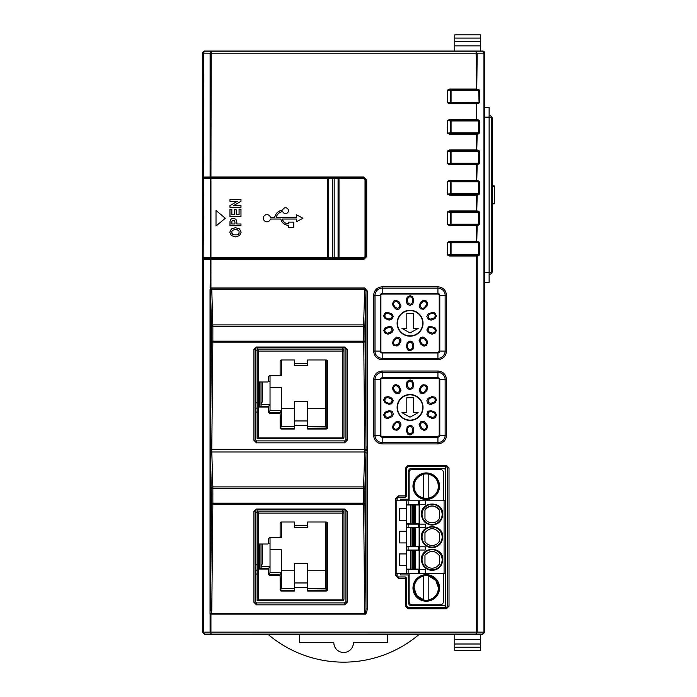 <?xml version="1.0" encoding="UTF-8"?>
<svg xmlns="http://www.w3.org/2000/svg" width="697" height="697" viewBox="0 0 697 697"><rect width="100%" height="100%" fill="white"/><g stroke="black" fill="none" stroke-linecap="round" stroke-linejoin="round"><path stroke-width="1.05" d="M365.995 256.479L365.672 180.009L363.729 178.711L338.08 178.711L338.08 257.777L328.47 257.777L328.47 178.711L210.938 178.711L210.938 178.066L203.341 178.066L363.729 178.066A1.943 1.943 0 0 1 365.672 180.009L366.073 256.557L365.986 180.018L363.729 177.752L228.616 178.066M449.548 89.05L449.548 89.686L476.339 89.686L476.339 89.05L478.037 89.199L479.501 90.558L478.673 90.479L479.092 103.034L476.339 103.783L449.548 103.783L447.352 102.659L447.352 90.166L449.548 89.05L476.339 89.05L476.103 51.264L477.175 53.207L210.111 53.207L211.174 51.264L210.938 177.012L363.808 177.012L366.727 179.931L366.727 256.557L363.808 259.476L203.324 259.432L202.783 259.389L203.454 258.735L203.019 258.448M366.849 450.306L364.705 450.306L364.679 451.987A1.298 1.124 1.7 0 1 365.969 453.111L365.977 290.98L364.697 289.133L364.697 288.009L367.267 290.98L367.267 609.012C366.666 612.951 365.82 614.649 364.714 614.118L211.252 614.118L211.252 613.465L211.252 614.118M476.757 255.407L476.339 256.069L449.548 256.069L447.352 254.954L447.674 242.451L449.548 241.972L476.339 241.972L479.501 242.844L478.673 242.765L478.673 254.64L479.501 254.562L478.037 255.912L477.628 255.276L476.339 256.069L476.339 632.127L210.938 632.127L211.174 634.078L210.111 632.135L210.938 632.127L210.938 614.083L210.041 613.43L211.078 613.482M447.352 242.451L449.548 241.336L449.548 241.972L451.064 242.129L450.741 242.765L451.064 242.129L477.628 242.129L478.037 241.493L479.501 242.844L479.501 254.562L478.673 254.98L451.064 255.276L450.741 254.64L451.064 255.276L449.548 255.433L447.674 254.954L450.741 254.64L450.741 242.765L447.352 242.451L447.352 254.954M476.757 224.948L476.339 225.61L449.548 225.61L447.352 224.495L447.674 211.993L449.548 211.513L476.339 211.513L479.501 212.385L478.673 212.306L478.673 224.181L479.501 224.103L478.037 225.453L477.628 224.817L476.339 225.61L476.339 241.336L478.037 241.493M447.352 211.993L449.548 210.877L449.548 211.513L451.064 211.67L450.741 212.306L451.064 211.67L477.628 211.67L478.037 211.034L479.501 212.385L479.501 224.103L478.673 224.521L451.064 224.817L450.741 224.181L451.064 224.817L449.548 224.974L447.674 224.495L450.741 224.181L450.741 212.306L447.352 211.993L447.352 224.495M476.757 194.489L476.339 195.151L449.548 195.151L447.352 194.036L447.674 181.534L449.548 181.054L476.339 181.054L479.501 181.926L478.673 181.847L478.673 193.722L479.501 193.644L478.037 195.003L477.628 194.358L476.339 195.151L476.339 210.877L478.037 211.034M447.352 181.534L449.548 180.418L449.548 181.054L451.064 181.211L450.741 181.847L451.064 181.211L477.628 181.211L478.037 180.575L479.501 181.926L479.501 193.644L478.673 194.062L451.064 194.358L450.741 193.722L451.064 194.358L449.548 194.515L447.674 194.036L450.741 193.722L450.741 181.847L447.352 181.534L447.352 194.036M476.757 164.03L476.339 164.692L449.548 164.692L447.352 163.577L447.674 151.083L449.548 150.604L476.339 150.604L479.501 151.476L478.673 151.388L478.673 163.264L479.501 163.185L478.037 164.544L477.628 163.9L476.339 164.692L476.339 180.418L478.037 180.575M447.352 151.083L449.548 149.96L449.548 150.604L451.064 150.752L450.741 151.388L451.064 150.752L477.628 150.752L478.037 150.116L479.501 151.476L479.501 163.185L478.673 163.612L451.064 163.9L450.741 163.264L451.064 163.9L449.548 164.056L447.674 163.577L450.741 163.264L450.741 151.388L447.352 151.083L447.352 163.577M476.757 133.571L476.339 134.242L449.548 134.242L447.352 133.118L447.674 120.625L449.548 120.145L476.339 120.145L479.501 121.017L478.673 120.938L478.673 132.805L479.501 132.726L478.037 134.085L477.628 133.449L476.339 134.242L476.339 149.96L478.037 150.116M447.352 120.625L449.548 119.501L449.548 120.145L451.064 120.293L450.741 120.938L451.064 120.293L477.628 120.293L478.037 119.657L479.501 121.017L479.501 132.726L478.673 133.153L451.064 133.449L450.741 132.805L451.064 133.449L449.548 133.597L447.674 133.118L450.741 132.805L450.741 120.938L447.352 120.625L447.352 133.118M382.2 359.678C377.016 359.138 374.15 356.28 373.618 351.096L373.618 295.362C374.15 290.179 377.016 287.321 382.2 286.781L437.925 286.781C443.109 287.312 445.975 290.179 446.507 295.362L446.507 351.096C445.975 356.272 443.118 359.138 437.925 359.678L382.2 359.678L382.2 358.302A7.205 7.205 0 0 1 374.995 351.096L373.618 351.096M382.2 443.919C377.016 443.388 374.15 440.521 373.618 435.337L373.618 379.604C374.15 374.42 377.016 371.562 382.2 371.022L437.925 371.022C443.109 371.562 445.975 374.42 446.507 379.604L446.507 435.337C445.975 440.521 443.118 443.379 437.925 443.919L382.2 443.919L382.2 442.543A7.205 7.205 0 0 1 374.995 435.337L373.618 435.337M228.616 177.77L203.454 177.752L203.419 178.388L202.775 178.388L202.688 52.998A1.943 1.943 0 0 1 204.639 51.055L482.646 51.055L484.589 52.998A1.943 1.943 0 0 0 482.646 51.055L484.589 52.998L484.589 632.345L482.646 634.287L204.639 634.287L202.688 632.345L202.688 257.777L203.341 258.421L203.158 257.777L210.938 257.777L210.938 178.711L202.688 178.711L202.688 52.998L204.639 51.055L231.857 51.055M484.589 282.398L489.12 282.398L489.12 107.434L484.589 107.434M482.646 51.055L455.429 51.055M238.33 51.055L402.613 51.055M419.298 634.287A116.643 116.643 0 0 1 267.979 634.287M387.767 634.287L387.767 642.712L353.423 642.712A9.784 9.784 0 0 1 343.638 652.497A9.784 9.784 0 0 1 333.854 642.712L299.571 642.712L299.571 634.287M494.312 203.742L492.361 203.89L494.312 203.89L492.361 203.89L492.361 271.839L491.341 273.555L489.12 274.749L491.341 273.555L491.341 272.684L492.361 271.839L491.341 273.555L492.361 271.839L492.361 117.985L492.361 185.933L494.312 185.933L492.361 185.933L492.361 186.587L494.312 186.587L494.312 185.933M489.12 115.083L491.341 116.277L492.361 117.985L491.341 116.277L489.12 115.083M484.589 117.148L491.341 117.148L491.341 116.277M480.372 51.055L480.372 45.863L454.775 45.863L454.775 51.055M480.372 38.091L480.372 34.85L454.775 34.85L454.775 38.091L480.372 38.091L480.372 45.863M454.775 38.091L454.775 45.863M382.845 51.055L304.432 51.055M454.775 634.287L454.775 650.484L480.372 650.484L480.372 634.287M478.037 255.912L477.175 256.043L477.175 632.127L483.953 632.17L482.481 634.122L476.103 634.078L476.339 632.127L477.175 632.127L476.103 634.078L204.796 634.122L202.853 632.179L202.853 259.415A0.645 0.645 -45 0 1 203.507 258.77L215.652 258.421M204.639 51.055L202.853 53.164L204.796 51.212L482.481 51.212L483.953 53.164L483.953 632.17L484.424 632.179L482.646 634.287M484.589 272.684L491.341 272.684L491.341 117.148L492.361 117.985M480.372 41.332L454.775 41.332L480.372 41.332M480.372 647.243L454.775 647.243M454.775 644.002L480.372 644.002L454.775 644.002M479.092 242.077L478.673 242.765L451.064 242.765L451.064 254.64L478.673 254.64L479.092 255.32M479.092 224.87L478.673 224.181L451.064 224.181L451.064 212.306L478.673 212.306L479.092 211.627M479.092 194.411L478.673 193.722L451.064 193.722L451.064 181.847L478.673 181.847L479.092 181.168M479.092 163.952L478.673 163.264L451.064 163.264L451.064 151.388L478.673 151.388L479.092 150.709M479.092 133.493L478.673 132.805L451.064 132.805L451.064 120.938L478.673 120.938L479.092 120.25M449.548 119.501L478.037 119.657M478.037 103.626L477.628 102.99L476.757 103.112L476.757 120.172M479.092 103.034L451.064 102.99L450.741 102.354L451.064 102.99L449.548 103.139L447.674 102.659L447.674 90.166L449.548 89.686L451.064 89.835L450.741 90.479L451.064 89.835L478.673 90.131L479.501 90.558L479.501 102.267L478.673 102.694L451.064 102.354L451.064 90.479L478.673 90.479L479.092 89.791M478.037 89.199L477.628 89.835L476.757 89.713L477.175 53.207L484.424 53.164L484.589 632.345L484.589 52.998M494.312 186.587L494.312 203.245L492.361 203.245M494.312 203.89L494.312 203.245M447.352 90.166L450.741 90.479L450.741 102.354L447.352 102.659M449.548 103.783L449.548 103.139L476.339 103.139L476.339 120.145M449.548 134.242L449.548 133.597L476.339 133.597M449.548 164.692L449.548 164.056L476.339 164.056M449.548 195.151L449.548 194.515L476.339 194.515M449.548 225.61L449.548 224.974L476.339 224.974M449.548 256.069L449.548 255.433L476.339 255.433M364.714 614.118L363.616 504.123L212.846 504.123A1.298 0.645 -179.4 0 1 211.557 503.469L210.477 610.189A1.298 0.645 0.6 0 0 211.775 610.833L211.252 613.465L364.714 613.465C365.219 614.109 365.637 612.628 365.977 609.012L367.267 609.012M364.914 503.469A1.298 0.645 179.4 0 1 363.616 504.123L363.616 503.147L364.914 503.469L365.977 609.012L365.977 452.972L367.267 452.972M367.267 446.995L365.977 446.995L364.914 326.022A1.298 1.124 -178.3 0 0 363.616 324.898L364.697 449.33A1.298 0.645 -0.6 0 0 365.855 448.964L367.014 449.251M364.914 326.022L365.977 290.98L367.267 290.98M211.557 503.469L210.494 453.111A1.298 1.124 -1.7 0 1 211.792 451.987L211.749 449.33A1.298 0.645 -175.7 0 1 210.468 448.685L210.041 613.43L210.032 289.455L211.775 289.464L212.855 326.579L364.906 326.579M253.882 602.26L253.882 511.258L256.479 509.019L344.614 509.019L347.202 511.258L347.202 602.26L344.614 604.848L256.479 604.848L253.882 602.26A1.298 0.645 0 0 0 255.18 601.616L255.18 510.613L256.479 509.664L344.614 509.664L345.904 510.613L345.904 601.616L344.614 602.905L256.479 602.905L255.18 601.616M395.73 500.786L395.73 498.477L398.327 495.889L405.454 495.889L405.454 467.992L408.05 465.396L446.428 465.396L449.016 467.992L449.016 606.172L446.428 608.76L408.05 608.76L405.454 606.172L406.752 606.172L406.769 578.257L405.471 576.959L398.344 576.959L397.046 575.661L395.73 575.678L395.73 573.37M405.454 606.172L405.454 578.266L406.752 578.266L405.454 576.977L398.327 576.977L397.029 575.678L397.029 573.37L397.046 575.661M406.769 578.257L406.752 606.172L408.05 607.462L408.05 608.76M449.016 606.172L447.709 606.155L446.411 607.444L408.059 607.444L406.769 606.155M447.709 606.155L447.727 467.992L447.727 606.172L446.428 607.462L408.059 607.444M405.471 497.196L398.344 497.196L405.471 497.196L406.769 495.907L406.769 468.009L408.059 466.711L446.411 466.711L447.709 468.009M406.769 495.907L405.454 495.889L405.454 497.188L406.752 495.889L406.752 467.992L408.05 466.694L446.428 466.694L447.727 467.992L449.016 467.992M395.73 498.477L397.029 498.477L398.344 497.196L398.327 495.889M397.046 498.494L397.046 500.786L397.029 498.477L398.327 497.188M228.616 258.421L363.729 258.735L365.986 256.47L365.672 250.972M347.202 602.26L345.904 601.616M364.906 503.147L364.906 488.588L363.616 488.588L363.616 486.907A1.298 1.124 1.7 0 1 364.914 488.031L365.969 453.111M382.2 352.386A1.298 1.298 0 0 1 380.902 351.096L380.902 295.362A1.298 1.298 0 0 1 382.2 294.064L437.925 294.064A1.298 1.298 0 0 1 439.223 295.362L439.223 351.096A1.298 1.298 0 0 1 437.925 352.386L382.2 352.386L382.2 358.302L437.925 358.302L437.925 352.961L382.2 352.961A1.864 1.864 0 0 1 380.335 351.096L380.335 295.362L374.995 295.362A7.205 7.205 0 0 1 382.2 288.157L437.925 288.157A7.205 7.205 0 0 1 445.139 295.362L445.139 351.096A7.205 7.205 0 0 1 437.925 358.302L437.925 359.678M382.2 436.636A1.298 1.298 0 0 1 380.902 435.337L380.902 379.604A1.298 1.298 0 0 1 382.2 378.305L437.925 378.305A1.298 1.298 0 0 1 439.223 379.604L439.223 435.337A1.298 1.298 0 0 1 437.925 436.636L382.2 436.636L382.2 442.543L437.925 442.543L437.925 437.202L382.2 437.202A1.864 1.864 0 0 1 380.335 435.337L380.335 379.604L374.995 379.604A7.205 7.205 0 0 1 382.2 372.398L437.925 372.398A7.205 7.205 0 0 1 445.139 379.604L445.139 435.337A7.205 7.205 0 0 1 437.925 442.543L437.925 443.919M253.882 440.251L253.882 349.249L256.479 347.01L344.614 347.01L347.202 349.249L347.202 440.251L344.614 442.839L256.479 442.839L253.882 440.251A1.298 0.645 0 0 0 255.18 439.598L255.18 348.605L256.479 347.655L344.614 347.655L345.904 348.605L345.904 439.598L344.614 440.896L256.479 440.896L255.18 439.598M210.032 289.455L210.477 290.579L210.477 448.18A1.298 0.645 0.6 0 0 211.775 448.824L212.855 341.138L364.906 341.138M211.557 341.138L212.855 341.138L212.855 326.579L211.557 326.579L210.468 448.685M211.557 326.579L210.477 290.579A1.298 1.124 -1.7 0 1 211.775 289.464M211.557 488.588L212.855 488.588L212.855 503.147L363.616 503.147L363.616 488.588L212.855 488.588L212.846 486.907L363.616 486.907L364.679 451.987L211.792 451.987L212.846 486.907A1.298 1.124 178.3 0 0 211.548 488.031M347.202 440.251L345.904 439.598M365.028 180.009L365.028 256.479L363.729 258.421L203.576 258.421M365.028 256.479L365.672 256.479A1.943 1.943 0 0 1 363.729 258.421L363.729 258.744M445.705 607.444L445.705 466.711M400.339 500.786L400.339 499.2L408.764 499.2L408.764 470.658A1.943 1.943 0 0 1 410.707 468.715L443.762 468.715A1.943 1.943 0 0 1 445.705 470.658M445.705 603.506A1.943 1.943 0 0 1 443.762 605.449L410.707 605.449A1.943 1.943 0 0 1 408.764 603.506L408.764 574.955L400.339 574.955L400.339 573.37M257.123 574.04L255.18 574.04M342.471 600.474L257.123 600.474L257.123 509.664M257.123 600.474L258.613 599.934L258.613 513.114L257.123 511.075L257.123 512.138L255.18 512.138M343.961 509.664L343.961 599.185A1.49 0.749 0 0 1 342.471 599.934L258.613 599.934M257.123 412.032L255.18 412.032M342.471 438.465L257.123 438.465L257.123 347.655M257.123 438.465L258.613 437.925L258.613 351.096L257.123 349.066L257.123 350.129L255.18 350.129M343.961 347.655L343.961 437.176A1.49 0.749 0 0 1 342.471 437.925L258.613 437.925M446.507 295.362L439.798 295.362L439.798 351.096A1.864 1.864 0 0 1 437.925 352.961L439.223 351.096L446.507 351.096M410.063 310.27A12.964 12.964 0 0 1 423.027 323.225A12.964 12.964 0 0 1 410.063 336.189A12.964 12.964 0 0 1 397.107 323.225A12.964 12.964 0 0 1 410.063 310.27M430.833 326.353L435.094 327.956L436.435 330.517L434.78 333.602L431.391 333.994L428.176 332.521L426.834 329.951L428.489 326.867L431.879 326.484M432.436 334.116L431.391 333.994M431.391 312.465L434.78 312.848L436.435 315.933L435.094 318.503L431.879 319.975L428.489 319.583L426.834 316.499L428.176 313.938L432.436 312.334M430.833 320.097L431.879 319.975M389.292 320.097L385.032 318.503L383.69 315.933L384.439 313.624L386.121 312.465L387.689 312.334L391.949 313.938L393.291 316.499L391.636 319.583L388.255 319.975M387.689 312.334L388.734 312.465M388.255 326.484L391.636 326.867L393.291 329.951L391.949 332.521L388.734 333.994L385.345 333.602L383.69 330.517L385.032 327.956L389.292 326.353M387.689 334.116L388.734 333.994M446.507 379.604L439.798 379.604L439.798 435.337A1.864 1.864 0 0 1 437.925 437.202L439.223 435.337L446.507 435.337M410.063 394.511A12.964 12.964 0 0 1 423.027 407.475A12.964 12.964 0 0 1 410.063 420.43A12.964 12.964 0 0 1 397.107 407.475A12.964 12.964 0 0 1 410.063 394.511M430.833 410.603L435.094 412.197L436.435 414.759L435.686 417.076L434.004 418.235L432.436 418.366L428.176 416.762L426.834 414.201L427.583 411.883L428.489 411.117L431.879 410.725M432.436 418.366L431.391 418.235M431.391 396.706L434.78 397.098L435.686 397.865L436.435 400.183L435.094 402.744L430.833 404.347L429.265 404.216L427.583 403.058L426.834 400.749L428.176 398.179L432.436 396.584M430.833 404.347L431.879 404.216M389.292 404.347L385.032 402.744L383.69 400.183L384.439 397.865L385.345 397.098L388.734 396.706L391.949 398.179L393.291 400.749L391.636 403.824L388.255 404.216M387.689 396.584L388.734 396.706M388.255 410.725L391.636 411.117L392.542 411.883L393.291 414.201L391.949 416.762L387.689 418.366L386.121 418.235L384.439 417.076L383.69 414.759L385.032 412.197L389.292 410.603M387.689 418.366L388.734 418.235M255.18 402.857L257.123 402.857M257.123 408.111L255.18 408.111M255.18 564.866L257.123 564.866M257.123 570.12L255.18 570.12M225.288 218.248L216.018 226.02L216.018 210.468L225.288 218.248M282.738 211.522C279.366 212.132 277.179 214.075 276.178 217.342L296.486 217.342L296.486 214.781L302.934 218.248L296.486 221.716L296.486 219.032L282.302 219.032C283.287 221.925 285.326 223.554 288.436 223.911L288.436 222.125L293.777 222.125L293.777 227.483L288.436 227.483L288.436 225.41C284.411 224.965 281.867 222.84 280.795 219.032L270.41 219.032A3.581 3.581 0 0 1 263.344 218.231A3.581 3.581 0 0 1 270.392 217.342L274.679 217.342C275.777 213.195 278.443 210.755 282.677 210.032A2.927 2.927 0 0 1 288.453 210.66A2.927 2.927 0 0 1 282.738 211.522M235.455 236.884L231.334 235.586L229.783 232.267L231.343 228.956L235.455 227.658L239.559 228.947L241.145 232.267L239.576 235.595L235.455 236.884M236.823 222.012L236.823 223.981L240.97 223.981L240.97 225.776L229.958 225.776L230.019 221.132L231.256 218.867L233.303 218.327L235.952 219.259L236.823 222.012M236.213 209.753L236.213 214.746L239.08 214.746L239.08 209.205L240.97 209.205L240.97 216.54L229.958 216.54L229.958 209.414L231.848 209.414L231.848 214.746L234.34 214.746L234.34 209.753L236.213 209.753M229.958 205.606L237.337 201.346L229.958 201.346L229.958 199.603L240.97 199.603L240.97 201.294L233.608 205.571L240.97 205.571L240.97 207.297L229.958 207.297L229.958 205.606M281.03 211.94L280.516 212.158M279.105 213.003L278.573 213.439M274.679 217.342L275.367 215.234M275.69 214.632L276.648 213.282M277.502 212.402L279.758 210.869M279.906 210.808L282.677 210.032M288.436 225.41L286.092 224.904M285.848 224.817L283.653 223.606M283.522 223.502L281.771 221.602M281.727 221.524L280.795 219.032M282.799 220.4L283.139 220.94M285.709 223.127L286.415 223.432M237.085 229.688L238.296 230.263L235.455 229.487L232.624 230.271L231.874 231.151L231.874 233.373L233.843 234.845L232.632 234.27M238.94 230.951L238.296 230.263M238.296 234.27L237.085 234.845L238.94 233.591M443.44 573.37L443.44 601.555A3.241 3.241 0 0 1 440.199 604.796L412.328 604.796A3.241 3.241 0 0 1 409.095 601.555L409.095 573.37M425.222 500.786L425.222 504.68L419.507 504.68L419.507 500.786L445.383 500.786L445.383 573.37L406.821 573.37L406.499 569.153L410.995 569.153L410.995 550.36L406.499 550.36L406.499 546.474L410.995 546.474L410.995 527.681L406.499 527.681L406.499 523.796L410.995 523.796L410.995 505.003L406.499 505.003L406.821 500.786L395.487 500.786L395.487 573.37L406.821 573.37M443.44 500.786L443.44 472.601A3.241 3.241 0 0 0 440.199 469.36L412.328 469.36A3.241 3.241 0 0 0 409.095 472.601L409.095 500.786M413.304 343.325L413.713 346.836L412.903 349.319L410.063 350.765L407.832 349.938L406.421 346.836L407.231 342.497L410.063 341.051L412.293 341.878L413.304 343.325M424.499 337.583L426.895 340.188L427.697 342.671L426.25 345.512L423.968 346.148L420.997 344.475L419.097 340.485L420.535 337.644L422.826 337.008L424.499 337.583M419.254 305.068L420.997 301.984L423.105 300.451L426.25 300.947L427.566 302.925L426.895 306.271L423.68 309.302L420.535 308.806L419.219 306.828L419.254 305.068M406.821 303.134L406.421 299.614L407.231 297.131L410.063 295.685L412.293 296.513L413.713 299.614L412.903 303.962L410.063 305.408L407.832 304.58L406.821 303.134M395.626 308.876L393.239 306.271L392.428 303.779L393.875 300.947L396.166 300.302L399.137 301.984L401.028 305.974L399.59 308.806L397.299 309.451L395.626 308.876M400.871 341.391L399.137 344.475L397.02 346L393.875 345.512L392.559 343.525L393.239 340.188L396.445 337.148L399.59 337.644L400.906 339.622L400.871 341.391M413.304 427.566L413.713 431.086L412.903 433.569L410.063 435.015L407.832 434.187L406.421 431.086L407.231 426.738L410.063 425.292L412.293 426.12L413.304 427.566M424.499 421.824L426.895 424.429L427.697 426.912L426.25 429.753L423.968 430.389L420.997 428.716L419.097 424.726L420.535 421.885L422.826 421.249L424.499 421.824M419.254 389.309L420.997 386.225L423.105 384.692L426.25 385.188L427.566 387.166L426.895 390.512L423.68 393.552L420.535 393.056L419.219 391.078L419.254 389.309M406.821 387.375L406.421 383.855L407.231 381.381L410.063 379.926L412.293 380.754L413.713 383.855L412.903 388.203L410.063 389.649L407.832 388.821L406.821 387.375M395.626 393.117L393.239 390.512L392.428 388.029L393.875 385.188L396.166 384.552L399.137 386.225L401.028 390.215L399.59 393.056L397.299 393.692L395.626 393.117M400.871 425.632L399.137 428.716L397.02 430.249L393.875 429.753L392.559 427.775L393.239 424.429L396.445 421.397L399.59 421.885L400.906 423.872L400.871 425.632M280.133 523.125A1.298 1.124 0 0 1 281.431 522.009L294.587 522.009L294.587 527.272L307.543 527.272L307.543 522.009L326.144 522.009A1.298 1.124 0 0 1 327.442 523.125L327.442 589.915A1.298 1.124 0 0 1 326.144 591.039L307.543 591.039L307.543 582.962L294.587 582.962L294.587 591.039L281.431 591.039A1.298 1.124 0 0 1 280.133 589.915L280.133 576.445A1.298 1.124 180 0 0 278.835 575.321L270.027 575.321A1.298 1.124 0 0 1 268.728 574.197L268.728 570.155A1.298 1.124 180 0 0 267.43 569.031L259.397 569.031L259.397 544.008L267.43 544.008A1.298 1.124 180 0 0 268.728 542.885L268.728 538.842A1.298 1.124 0 0 1 270.027 537.718L278.835 537.718A1.298 1.124 180 0 0 280.133 536.594L280.133 523.125M280.133 361.116A1.298 1.124 0 0 1 281.431 359.992L294.587 359.992L294.587 365.263L307.543 365.263L307.543 359.992L326.144 359.992A1.298 1.124 0 0 1 327.442 361.116L327.442 427.906A1.298 1.124 0 0 1 326.144 429.03L307.543 429.03L307.543 420.953L294.587 420.953L294.587 429.03L281.431 429.03A1.298 1.124 0 0 1 280.133 427.906L280.133 414.436A1.298 1.124 180 0 0 278.835 413.312L270.027 413.312A1.298 1.124 0 0 1 268.728 412.188L268.728 408.146A1.298 1.124 180 0 0 267.43 407.022L259.397 407.022L259.397 382L267.43 382A1.298 1.124 180 0 0 268.728 380.876L268.728 376.833A1.298 1.124 0 0 1 270.027 375.709L278.835 375.709A1.298 1.124 180 0 0 280.133 374.585L280.133 361.116M233.843 234.845L237.085 234.845M239.054 233.399L239.054 231.151M234.941 221.977L234.532 220.574L232.571 220.304L231.909 221.306L231.848 223.981L234.941 223.981L234.941 221.977M426.268 574.668A13.287 13.287 0 0 0 412.981 587.946A13.287 13.287 0 0 0 426.268 601.232A13.287 13.287 0 0 0 439.546 587.946A13.287 13.287 0 0 0 426.268 574.668M419.507 500.786L406.821 500.786M426.268 499.496A13.287 13.287 0 0 1 412.981 486.21A13.287 13.287 0 0 1 426.268 472.923A13.287 13.287 0 0 1 439.546 486.21A13.287 13.287 0 0 1 426.268 499.496M411.683 342.706L412.694 345.181L412.493 347.873L411.073 349.528L409.052 349.528L407.632 347.873L407.632 343.943L409.052 342.288L411.683 342.706M422.818 338.028L425.1 339.439L426.52 341.739L426.346 343.909L424.7 345.102L422.582 344.597L420.274 341.417L420.448 339.247L422.818 338.028M429.091 327.703L431.757 327.512L434.257 328.531L435.39 330.387L434.762 332.321L432.75 333.157L429.012 331.938L427.88 330.082L429.091 327.703M428.089 315.671L430.136 313.938L432.75 313.302L434.762 314.138L435.39 316.063L434.257 317.919L430.519 319.139L428.507 318.302L428.089 315.671M420.204 306.514L420.84 303.918L422.582 301.862L424.7 301.357L426.346 302.542L426.52 304.72L424.203 307.891L422.086 308.396L420.204 306.514M408.442 303.753L407.431 301.27L407.632 298.577L409.052 296.922L411.073 296.922L412.493 298.577L412.493 302.507L411.073 304.162L408.442 303.753M397.307 308.423L395.025 307.011L393.613 304.72L393.788 302.542L395.426 301.357L397.543 301.862L399.851 305.042L399.677 307.211L397.307 308.423M391.043 318.747L388.368 318.947L385.877 317.919L384.735 316.063L385.363 314.138L387.375 313.302L391.113 314.513L392.245 316.377L391.043 318.747M392.045 330.787L389.998 332.513L387.375 333.157L385.363 332.321L384.735 330.387L385.877 328.531L389.614 327.32L391.618 328.156L392.045 330.787M399.93 339.936L399.285 342.541L397.543 344.597L395.426 345.102L393.788 343.909L393.613 341.739L395.922 338.559L398.039 338.054L399.93 339.936M411.683 426.947L412.694 429.43L412.493 432.114L411.073 433.769L409.052 433.769L407.632 432.114L407.632 428.185L409.052 426.529L411.683 426.947M422.818 422.277L425.1 423.689L426.52 425.98L426.346 428.15L424.7 429.343L422.582 428.838L420.274 425.658L420.448 423.488L422.818 422.277M429.091 411.953L431.757 411.753L434.257 412.772L435.39 414.637L434.762 416.562L432.75 417.398L429.012 416.187L427.88 414.323L429.091 411.953M428.089 399.912L430.136 398.179L432.75 397.543L434.762 398.379L435.39 400.305L434.257 402.169L430.519 403.38L428.507 402.544L428.089 399.912M420.204 390.764L420.84 388.159L422.582 386.103L424.7 385.598L426.346 386.791L426.52 388.961L424.203 392.141L422.086 392.646L420.204 390.764M408.442 387.994L407.431 385.511L407.632 382.827L409.052 381.172L411.073 381.172L412.493 382.827L412.493 386.757L411.073 388.412L408.442 387.994M397.307 392.664L395.025 391.252L393.613 388.961L393.788 386.791L395.426 385.598L397.543 386.103L399.851 389.283L399.677 391.453L397.307 392.664M391.043 402.997L388.368 403.188L385.877 402.169L384.735 400.305L385.363 398.379L387.375 397.543L391.113 398.762L392.245 400.618L391.043 402.997M392.045 415.029L389.998 416.762L387.375 417.398L385.363 416.562L384.735 414.637L385.877 412.772L389.614 411.561L391.618 412.397L392.045 415.029M399.93 424.177L399.285 426.782L397.543 428.838L395.426 429.343L393.788 428.15L393.613 425.98L395.922 422.8L398.039 422.295L399.93 424.177M259.397 544.008L259.397 568.229L267.43 568.229L267.43 569.031M268.728 570.155L268.345 568.743L267.43 568.229M268.728 569.344L268.728 573.387L270.027 574.511L278.835 574.511L280.133 575.635L280.508 589.706L281.431 590.228L294.587 590.228M280.133 576.445L280.133 575.635M307.543 590.228L326.788 590.071A1.298 1.124 180 0 0 327.442 589.104M259.397 382L259.397 406.212L267.43 406.212L267.43 407.022M268.728 408.146L268.345 406.734L267.43 406.212M268.728 407.336L268.728 411.378L270.027 412.502L278.835 412.502L280.133 413.626L280.508 427.697L281.431 428.219L294.587 428.219M280.133 414.436L280.133 413.626M307.543 428.219L326.788 428.063A1.298 1.124 180 0 0 327.442 427.095M419.507 573.37L419.507 569.484L406.821 569.484M425.222 573.37L425.222 569.484L419.507 569.484M419.463 504.68L419.463 524.118M406.821 527.359L425.222 527.359L425.222 524.118L406.821 524.118M419.463 527.359L419.463 546.797M406.821 550.038L425.222 550.038L425.222 546.797L406.821 546.797M419.463 550.038L419.463 569.484M442.787 559.761C442.125 566.217 438.561 569.78 432.096 570.451C425.64 569.789 422.077 566.225 421.406 559.761C420.796 545.969 443.388 545.96 442.787 559.761M442.787 537.082C442.125 543.538 438.561 547.101 432.096 547.772C425.64 547.101 422.077 543.538 421.406 537.082C420.796 523.29 443.388 523.281 442.787 537.082M442.787 514.395C442.125 520.859 438.561 524.423 432.096 525.094C425.64 524.423 422.077 520.859 421.406 514.395C420.796 500.612 443.388 500.603 442.787 514.395M432.096 569.806A10.046 10.046 0 0 1 422.051 559.761A10.046 10.046 0 0 1 432.096 549.715A10.046 10.046 0 0 1 442.142 559.761A10.046 10.046 0 0 1 432.096 569.806M432.096 547.128A10.046 10.046 0 0 1 422.051 537.082A10.046 10.046 0 0 1 432.096 527.037A10.046 10.046 0 0 1 442.142 537.082A10.046 10.046 0 0 1 432.096 547.128M432.096 524.44A10.046 10.046 0 0 1 422.051 514.395A10.046 10.046 0 0 1 432.096 504.349A10.046 10.046 0 0 1 442.142 514.395A10.046 10.046 0 0 1 432.096 524.44M419.507 504.68L406.821 504.68M410.063 310.592A12.633 12.633 0 0 1 422.704 323.225A12.633 12.633 0 0 1 410.063 335.867A12.633 12.633 0 0 1 397.429 323.225A12.633 12.633 0 0 1 410.063 310.592M410.063 394.833A12.633 12.633 0 0 1 422.704 407.475A12.633 12.633 0 0 1 410.063 420.108A12.633 12.633 0 0 1 397.429 407.475A12.633 12.633 0 0 1 410.063 394.833M279.758 537.387L281.431 537.387L280.089 536.89M281.431 537.387L281.431 522.009M268.685 543.181L270.027 543.669L270.027 537.718M268.354 543.669L270.027 543.669L270.027 566.452L261.253 566.452L261.018 568.229L261.018 544.008M268.345 568.743L270.027 566.452L270.027 572.742L269.103 573.988M280.508 589.706L281.431 588.451L281.431 549.785L270.027 549.785M279.75 575.025L281.431 572.742L270.027 572.742M294.587 588.451L281.431 588.451M294.587 582.962L294.587 563.629L307.543 563.629L307.543 582.962M325.499 522.009L325.499 588.451L307.543 588.451M325.499 588.451L326.675 590.071M326.788 522.158L326.788 590.071M279.758 375.378L281.431 375.378L280.089 374.881M281.431 375.378L281.431 359.992M268.685 381.172L270.027 381.66L270.027 375.709M268.354 381.66L270.027 381.66L270.027 404.443L261.253 404.443L261.018 406.212L261.018 382M268.345 406.734L270.027 404.443L270.027 410.733L269.103 411.979M280.508 427.697L281.431 426.442L281.431 387.776L270.027 387.776M279.75 413.016L281.431 410.733L270.027 410.733M294.587 426.442L281.431 426.442M294.587 420.953L294.587 401.62L307.543 401.62L307.543 420.953M325.499 359.992L325.499 426.442L307.543 426.442M325.499 426.442L326.675 428.063M326.788 360.149L326.788 428.063M426.268 600.265A12.311 12.311 0 0 0 438.579 587.946A12.311 12.311 0 0 0 426.268 575.635A12.311 12.311 0 0 0 413.948 587.946A12.311 12.311 0 0 0 426.268 600.265M426.268 498.521A12.311 12.311 0 0 0 438.579 486.21A12.311 12.311 0 0 0 426.268 473.899A12.311 12.311 0 0 0 413.948 486.21A12.311 12.311 0 0 0 426.268 498.521M413.304 328.409L418.165 328.409L410.063 332.948L401.96 328.409L406.821 328.409L406.821 313.502L413.304 313.502L413.304 328.409M413.304 412.659L418.165 412.659L410.063 417.189L401.96 412.659L406.821 412.659L406.821 397.752L413.304 397.752L413.304 412.659M261.253 566.452L262.638 562.732L262.638 544.008M281.431 570.738L294.587 570.738M307.543 570.738L325.499 570.738M261.253 404.443L262.638 400.723L262.638 382M281.431 408.73L294.587 408.73M307.543 408.73L325.499 408.73M406.499 520.232L399.372 520.232L399.372 508.566L406.499 508.566M406.499 565.589L399.372 565.589L399.372 553.932L406.499 553.932M406.499 542.911L399.372 542.911L399.372 531.245L406.499 531.245M431.948 568.186A8.425 8.425 0 0 0 439.546 563.681L439.546 555.84C434.911 550.116 430.049 549.924 424.97 555.265L424.97 564.256C426.669 566.783 429.047 568.09 432.096 568.186C435.416 568.064 437.899 566.556 439.546 563.681L439.546 555.84M431.948 545.498A8.425 8.425 0 0 0 439.546 541.003L439.546 533.161C434.911 527.429 430.049 527.237 424.97 532.586L424.97 541.578C426.669 544.104 429.047 545.411 432.096 545.507C435.416 545.376 437.899 543.878 439.546 541.003L439.546 533.161A8.425 8.425 0 0 0 439.528 533.127M431.948 522.82A8.425 8.425 0 0 0 439.546 518.315L439.546 510.474C434.911 504.75 430.049 504.558 424.97 509.899L424.97 518.89C426.669 521.426 429.047 522.733 432.096 522.82C435.416 522.698 437.899 521.199 439.546 518.315L439.546 510.474A8.425 8.425 0 0 0 424.97 509.899L424.97 518.89M419.507 550.038L419.507 546.797M419.507 527.359L419.507 524.118M419.463 550.36L414.637 550.36L414.637 569.153L419.463 569.153M410.995 550.36L412.284 550.36L412.284 569.153L413.347 569.153L413.347 550.36L412.284 550.36M413.347 550.36L414.637 550.36M414.637 569.153L413.347 569.153M412.284 569.153L410.995 569.153M419.463 527.681L414.637 527.681L414.637 546.474L419.463 546.474M410.995 527.681L412.284 527.681L412.284 546.474L413.347 546.474L413.347 527.681L412.284 527.681M413.347 527.681L414.637 527.681M414.637 546.474L413.347 546.474M412.284 546.474L410.995 546.474M419.463 505.003L414.637 505.003L414.637 523.796L419.463 523.796M410.995 505.003L412.284 505.003L412.284 523.796L413.347 523.796L413.347 505.003L412.284 505.003M413.347 505.003L414.637 505.003M414.637 523.796L413.347 523.796M412.284 523.796L410.995 523.796M424.97 559.761L424.97 564.256M424.97 532.586L424.97 541.578M423.698 600.518L423.698 599.856L416.71 595.517L414.079 587.946C414.497 581.725 417.703 577.761 423.698 576.036L423.698 575.373M428.829 575.373L428.829 576.036L435.817 580.383L438.448 587.946C438.03 594.175 434.823 598.139 428.829 599.856L428.829 600.518M406.499 546.474L406.499 527.681M406.499 569.153L406.499 550.36M406.499 523.796L406.499 505.003M419.132 550.36L419.132 569.153M419.132 527.681L419.132 546.474M419.132 505.003L419.132 523.796M414.898 490.592L415.508 491.925M417.25 494.4L418.496 495.593M420.831 497.109L423.497 498.076M428.829 473.638L428.829 474.3C434.823 476.016 438.03 479.989 438.448 486.21L437.777 482.211M428.829 498.25L428.829 498.782M423.698 474.169L423.698 473.638M423.698 498.782L423.698 498.25M428.829 599.995L428.829 575.905M423.698 575.905L423.698 599.995M438.448 486.21C438.03 492.43 434.823 496.403 428.829 498.12L428.829 474.169M423.698 474.3L423.698 498.12C417.703 496.403 414.497 492.43 414.079 486.21C414.497 479.989 417.703 476.016 423.698 474.3M330.622 258.421L338.995 258.421L338.995 178.066L327.546 178.066L327.546 257.777L328.47 257.777A0.645 0.462 -90 0 1 328.008 258.421M203.019 258.421L210.938 258.421L210.938 257.777L327.546 257.777L327.546 258.421L328.522 258.421M215.652 258.779L228.616 258.779M363.729 258.735L210.938 258.822L210.938 288.009L364.697 288.009M210.015 613.909L210.041 613.43M210.111 287.661L210.938 288.009L210.938 288.933L210.111 287.661L210.52 258.822L203.742 258.779L203.324 259.432L203.324 632.17L210.111 632.135L210.102 614.284M211.766 289.386L210.938 288.933M202.688 632.345L203.324 632.17L204.639 634.287M409.095 634.287L402.613 634.287L409.095 634.287M448.946 634.287L455.429 634.287L448.946 634.287M284.672 634.287L291.146 634.287L284.672 634.287M238.33 634.287L231.857 634.287L238.33 634.287M291.146 51.055L284.672 51.055M409.095 51.055L448.946 51.055M363.808 177.012L363.729 178.711M203.341 178.066A0.645 0.645 0 0 0 202.688 178.711L203.341 178.066M225.053 178.066L226.995 178.066L225.053 177.718M219.215 258.421L217.272 258.421A1.943 1.943 0 0 0 217.307 258.779A1.943 1.943 0 0 1 217.272 258.421A1.943 1.943 0 0 0 217.307 258.779M203.576 178.066L203.158 257.777L202.688 257.777L202.688 178.711M203.454 177.77L203.507 177.718A0.645 0.645 -135 0 1 202.853 177.073L210.938 177.012L210.938 177.665L363.808 177.665L366.727 179.931M366.727 256.557L363.808 258.822L363.808 259.476M449.548 241.336L476.339 241.336L476.339 241.972M449.548 210.877L476.339 210.877L476.339 211.513M449.548 180.418L476.339 180.418L476.339 181.054M449.548 149.96L476.339 149.96L476.339 150.604M405.471 576.959L405.454 578.266L398.327 578.266L395.73 575.678M478.037 225.453L477.175 225.584L476.757 241.998M478.037 134.085L477.175 134.216L476.757 150.63M478.037 164.544L477.175 164.666L476.757 181.081M478.037 195.003L477.175 195.125L476.757 211.54M454.775 639.471L480.372 639.471M398.327 578.266L398.344 576.959M446.428 608.76L446.411 607.444M446.428 465.396L446.411 466.711M408.05 465.396L408.059 466.711M405.454 467.992L406.769 468.009M437.925 286.781L437.925 294.064M382.2 286.781L382.2 293.498L437.925 293.498A1.864 1.864 0 0 1 439.798 295.362L439.223 295.362M373.618 295.362L374.995 295.362L374.995 351.096L380.902 351.096M437.925 371.022L437.925 378.305M382.2 371.022L382.2 377.739L437.925 377.739A1.864 1.864 0 0 1 439.798 379.604L439.223 379.604M373.618 379.604L374.995 379.604L374.995 435.337L380.902 435.337M211.557 503.147L212.855 503.147L211.775 610.833M364.906 488.588L364.914 488.031M211.775 448.824L211.749 449.33L364.697 449.33L364.705 450.306M382.2 294.064L382.2 293.498A1.864 1.864 0 0 0 380.335 295.362L380.902 295.362M382.2 378.305L382.2 377.739A1.864 1.864 0 0 0 380.335 379.604L380.902 379.604M344.614 602.905L344.614 604.848M347.202 511.258A1.298 0.645 180 0 1 345.904 510.613M344.614 509.019L344.614 509.664M256.479 509.019L256.479 509.664M253.882 511.258A1.298 0.645 0 0 0 255.18 510.613M256.479 604.848L256.479 602.905M211.557 341.46A1.298 0.645 0.6 0 0 212.846 342.105L363.616 342.105A1.298 0.645 -0.6 0 0 364.914 341.46M211.548 326.022A1.298 1.124 -1.7 0 1 212.846 324.898L363.616 324.898L364.697 289.133L211.243 289.133M210.494 453.111L210.477 452.344L211.775 451.534M344.614 440.896L344.614 442.839M347.202 349.249A1.298 0.645 180 0 1 345.904 348.605M344.614 347.01L344.614 347.655M256.479 347.01L256.479 347.655M253.882 349.249A1.298 0.645 0 0 0 255.18 348.605M256.479 442.839L256.479 440.896M338.533 258.421A0.645 0.462 -90 0 1 338.08 257.777L363.729 257.777M333.619 258.421L334.647 258.421A0.645 0.462 -90 0 1 334.185 257.777L334.185 178.711L338.08 178.711L338.533 178.066M257.123 511.075L342.471 511.075L342.471 509.664M257.123 349.066L342.471 349.066L342.471 347.655M332.495 258.421L331.894 258.421A0.645 0.462 -90 0 0 332.356 257.777L332.356 178.711L334.185 178.711A0.645 0.462 90 0 1 334.647 178.066L334.046 178.066M343.961 599.185A1.49 1.49 0 0 1 342.471 600.675L342.471 511.075A1.49 1.289 0 0 1 343.961 512.365A1.49 0.749 180 0 1 342.471 513.114L258.613 513.114M343.961 437.176A1.49 1.49 0 0 1 342.471 438.666L342.471 349.066A1.49 1.289 0 0 1 343.961 350.356A1.49 0.749 180 0 1 342.471 351.096L258.613 351.096M328.008 178.066A0.645 0.462 90 0 1 328.47 178.711L332.356 178.711A0.645 0.462 90 0 0 331.894 178.066L332.922 178.066M294.587 525.651L307.543 525.651M307.543 587.388L294.587 587.388M294.587 363.642L307.543 363.642M307.543 425.379L294.587 425.379M444.085 500.786L444.085 573.37M270.027 574.511L270.027 575.321M278.835 574.511L278.835 575.321M281.431 590.228L281.431 591.039M326.144 590.228L326.144 591.039M270.027 412.502L270.027 413.312M278.835 412.502L278.835 413.312M281.431 428.219L281.431 429.03M326.144 428.219L326.144 429.03M408.12 573.37L408.12 569.484M418.427 573.37L418.427 569.484M408.12 504.68L408.12 500.786M418.427 500.786L418.427 504.68M396.776 573.37L396.776 500.786M408.12 550.038L408.12 546.797M418.427 550.038L418.427 546.797M408.12 527.359L408.12 524.118M418.427 527.359L418.427 524.118M410.437 546.474L410.437 527.681M410.437 569.153L410.437 550.36M410.437 523.796L410.437 505.003M415.203 550.36L415.203 569.153M415.203 527.681L415.203 546.474M415.203 505.003L415.203 523.796M428.829 576.036C434.823 577.761 438.03 581.725 438.448 587.946M423.698 599.856C417.703 598.139 414.497 594.175 414.079 587.946M210.52 178.066L210.52 258.421M203.507 177.718L203.324 53.155L210.111 53.207L210.111 177.021L210.938 177.665M203.742 177.718L210.52 177.665M491.341 273.555L492.361 271.839M333.271 178.066L333.724 178.066M333.271 258.421L332.817 258.421"/></g></svg>
